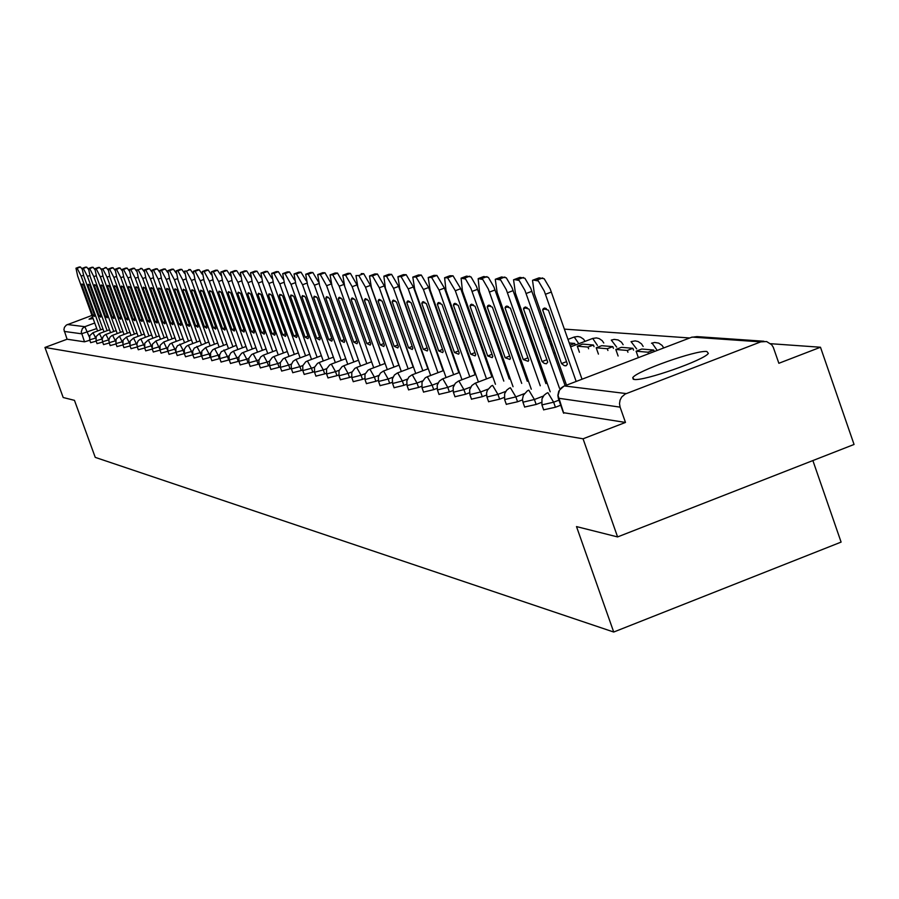 <?xml version="1.0" encoding="UTF-8"?>
<svg xmlns="http://www.w3.org/2000/svg" width="899" height="899" viewBox="0 0 899 899"><rect width="100%" height="100%" fill="white"/><g stroke="black" fill="none" stroke-linecap="round" stroke-linejoin="round"><path stroke-width="1.35" d="M543.816 409.787L555.425 407.247L553.638 402.19L541.917 404.91L541.973 398.83L544.052 395.279L546.457 393.357L547.907 392.672L553.638 402.19L558.953 400.156M524.802 406.977L536.152 404.46L534.399 399.504L522.937 402.19L522.476 399.19L523.353 395.245L527.41 390.807L528.803 390.155L534.399 399.504L543.434 396.043M506.452 404.269L517.566 401.774L515.846 396.897L504.62 399.561L504.654 393.65L506.676 390.211L509.025 388.357L510.385 387.727L515.846 396.897L524.241 393.683M488.753 401.651L499.63 399.178L497.934 394.391L486.943 397.032L486.55 393.133L487.337 390.278L491.292 385.986L492.607 385.39L497.934 394.391L505.755 391.402M471.649 399.122L482.302 396.673L480.639 391.964L469.874 394.582L469.638 389.773L471.863 385.502L475.032 383.277L492.697 376.546M455.119 396.684L465.57 394.256L463.929 389.627L453.377 392.211L453.141 387.48L455.344 383.266L458.456 381.075L475.773 374.49M439.139 394.324L449.376 391.919L447.769 387.368L437.431 389.93L437.184 385.255L439.353 381.097L442.443 378.951L459.411 372.501M423.687 392.031L433.723 389.649L432.138 385.177L422.002 387.705L422.002 382.199L425.306 377.782L427.283 376.771L432.138 385.177L438.049 382.929M408.719 389.818L418.574 387.458L417.001 383.053L407.056 385.559L406.809 381.019L408.921 376.984L411.933 374.905L428.261 368.702M394.223 387.671L403.898 385.334L402.347 381.007L392.593 383.48L392.346 379.007L394.425 375.018L397.403 372.973L413.428 366.904M380.176 385.592L389.672 383.277L388.154 379.018L378.58 381.468L378.322 377.052L380.378 373.13L383.311 371.107L399.044 365.151M366.567 383.581L375.883 381.288L374.389 377.086L364.983 379.513L364.972 374.299L368.107 370.13L369.927 369.208L374.389 377.086L378.872 375.389M353.363 381.626L362.522 379.356L361.038 375.22L351.801 377.614L351.779 372.478L354.88 368.365L356.678 367.466L361.038 375.22L365.23 373.636M340.541 379.726L349.542 377.479L348.082 373.4L339.013 375.771L338.99 370.703L342.047 366.657L343.811 365.769L348.082 373.4L351.992 371.928M328.101 377.883L336.945 375.658L335.518 371.635L326.595 373.984L326.573 368.983L329.585 364.994L331.315 364.117L335.518 371.635L339.148 370.264M316.021 376.097L324.719 373.894L323.303 369.927L314.538 372.253L314.504 367.32L317.493 363.376L319.19 362.522L323.303 369.927L326.685 368.646M304.289 374.355L312.841 372.175L311.436 368.264L302.817 370.568L302.783 365.691L305.727 361.803L307.402 360.971L311.436 368.264L314.594 367.073M292.872 372.658L301.289 370.5L299.906 366.657L291.433 368.927L291.186 364.904L293.063 361.331L295.749 359.521L309.694 354.262M281.78 371.017L290.062 368.882L288.691 365.084L280.353 367.331L280.319 362.578L283.196 358.791L284.803 357.993L288.691 365.084L291.411 364.061M270.981 369.41L279.128 367.298L277.791 363.556L269.576 365.781L269.543 361.095L272.386 357.353L273.97 356.555L277.791 363.556L280.308 362.6M260.485 367.86L268.498 365.769L267.172 362.072L259.092 364.264L258.856 360.398L260.665 356.959L263.25 355.217L276.555 350.217M250.259 366.343L258.159 364.264L256.844 360.623L248.888 362.791L248.854 358.229L251.619 354.577L253.158 353.813L256.844 360.623L259.002 359.814M240.291 364.859L248.079 362.814L246.775 359.207L238.943 361.364L238.909 356.847L241.64 353.251L243.157 352.498L246.775 359.207L248.776 358.465M230.594 363.421L238.257 361.387L236.976 357.836L229.267 359.971L229.02 356.24L230.773 352.925L233.268 351.251L245.989 346.486M221.143 362.027L228.694 360.005L227.425 356.498L219.828 358.611L219.592 354.925L221.311 351.655L236.325 345.295M211.928 360.656L219.367 358.656L218.12 355.195L210.624 357.285L210.58 352.925L212.636 349.902L214.67 348.745L218.12 355.195L219.659 354.622M202.938 359.319L210.276 357.341L209.04 353.925L201.657 355.993L202.893 359.409M194.173 358.016L201.41 356.06L200.185 352.689L192.903 354.723L192.667 351.172L194.341 348.014L208.737 341.923M185.61 356.746L192.746 354.813L191.543 351.475L184.362 353.498L184.317 349.295L186.307 346.373L188.262 345.261L191.543 351.475L192.701 351.037M177.26 355.51L184.306 353.588L183.115 350.295L176.035 352.296L175.799 348.823L177.429 345.733L191.453 339.811M169.113 354.296L176.058 352.397L174.878 349.138L167.899 351.116L167.663 347.688L169.787 344.16L171.698 343.07L174.878 349.138L175.811 348.79M161.157 353.116L167.944 351.262M153.381 351.97L160.011 350.149M145.773 350.835L152.257 349.059M138.345 349.733L144.683 347.992M131.085 348.655L137.277 346.958M123.983 347.598L130.04 345.935M117.039 346.565L122.961 344.935M110.24 345.553L116.038 343.969M103.599 344.575L109.262 343.013M97.081 343.609L102.643 342.081M90.709 342.654L96.148 341.159M92.575 317.077L89.046 319.179L93.114 318.583M706.884 351.498C696.455 349.868 635.896 371.287 632.739 377.726L634.076 379.445C643.482 381.446 704.704 359.96 708.356 353.363L706.884 351.498M617.591 536.928L576.506 526.589L613.714 632.031L95.249 457.377L74.46 400.347L63.2 397.515L44.95 347.452L583.058 438.802L617.591 536.928L854.05 444.466L820.484 347.239L770.69 343.71M689.724 337.979L564.415 329.124M546.334 327.843L544.738 327.73M527.174 326.483L525.758 326.382M508.699 325.18L507.463 325.09M490.876 323.921L489.786 323.842M473.661 322.696L472.728 322.629M457.018 321.516L456.231 321.46M440.937 320.381L440.274 320.336M812.876 460.569L841.104 542.097L613.714 632.031M820.484 347.239L778.86 363.286L773.309 347.351L771.679 344.733L766.611 341.541L760.745 341.878L625.165 394.054L621.659 397.055L620.04 400.179L619.501 403.673L620.108 407.146L558.459 398.223M583.058 438.802L625.479 422.44L620.108 407.146M44.95 347.452L67.088 339.226L63.93 329.652L64.425 327.315L66.357 325.067L91.968 315.425M560.729 405.213L555.425 407.247M541.479 402.415L536.152 404.46M522.499 399.886L517.566 401.774M504.204 397.437L499.63 399.178M486.539 395.054L482.302 396.673M469.48 392.762L465.57 394.256M453.006 390.537L449.376 391.919M437.071 388.379L433.723 389.649M421.653 386.289L418.574 387.458M406.73 384.255L403.898 385.334M392.29 382.289L389.672 383.277M378.288 380.378L375.883 381.288M364.713 378.524L362.522 379.356M351.554 376.726L349.542 377.479M338.788 374.973L336.945 375.658M326.382 373.265L324.719 373.894M314.347 371.602L312.841 372.175M302.648 369.995L301.289 370.5M291.276 368.421L290.062 368.882M280.218 366.893L279.128 367.298M269.464 365.399L268.498 365.769M258.991 363.949L258.159 364.264M248.798 362.533L248.079 362.814M238.876 361.162L238.257 361.387M194.128 358.105L192.746 354.813M185.565 356.824L184.306 353.588M625.479 422.44L563.549 412.697M67.088 339.226L84.506 341.822L89.799 340.26M100.666 329.832L81.168 276.128L77.123 268.239L75.988 268.205L77.651 275.993L97.609 330.967M83.585 285.107L82.056 283.949L81.753 285.005L92.743 315.257L94.305 316.448L94.597 315.448L83.585 285.107M79.236 267.014L75.988 268.205M81.933 268.868L80.494 267.003L79.348 266.969M94.316 314.672L92.743 315.257M83.101 284.5L81.753 285.005M107.127 330.652L87.428 276.375L83.337 268.396L82.079 268.396L83.832 276.24L104.014 331.81M89.855 285.444L88.304 284.275L87.99 285.343L99.092 315.909L100.688 317.122L100.991 316.111L89.855 285.444M85.461 267.16L82.169 268.374L85.472 267.138M88.237 269.104L86.742 267.149L85.562 267.115M100.699 315.313L99.092 315.909M89.372 284.826L87.99 285.343M113.724 331.484L93.822 276.622L89.675 268.565L88.484 268.531L90.158 276.487L110.543 332.675M96.272 285.781L94.676 284.612L94.361 285.68L105.576 316.583L107.206 317.797L107.52 316.785L96.272 285.781M88.462 268.531L91.923 267.273L88.484 268.531M94.687 269.363L93.114 267.295L91.923 267.273M107.228 315.976L105.576 316.583M95.766 285.163L94.361 285.68M120.477 332.338L100.362 276.881L96.159 268.734L94.845 268.734L96.62 276.735L117.218 333.551M102.823 286.14L101.194 284.949L100.879 286.039L112.206 317.268L113.87 318.493L114.184 317.471L102.823 286.14M98.294 267.464L94.946 268.7M101.272 269.621L99.632 267.452L98.407 267.419M113.881 316.639L112.206 317.268M102.306 285.5L100.879 286.039M127.366 333.214L107.037 277.139L102.778 268.902L101.43 268.902L103.216 276.993L124.04 334.45M109.521 286.5L107.858 285.298L107.532 286.388L118.971 317.965L120.668 319.201L120.994 318.167L109.521 286.5M108.004 269.891L106.284 267.61L105.037 267.576M120.691 317.325L118.971 317.965M108.981 285.848L107.532 286.388M134.412 334.102L113.87 277.409L109.543 269.082L108.172 269.071L109.948 277.252L131.018 335.372M116.353 286.871L114.667 285.657L114.33 286.759L125.894 318.673L127.624 319.932L127.961 318.887L116.353 286.871M111.69 267.79L108.273 269.048L111.712 267.767M114.892 270.183L113.094 267.767L111.813 267.733M127.647 318.021L125.894 318.673M115.814 286.208L114.33 286.759M141.604 335.012L120.848 277.679L116.454 269.262L115.05 269.25L116.848 277.521L138.143 336.305M123.354 287.242L121.623 286.028L121.275 287.129L132.962 319.403L134.738 320.673L135.075 319.617L123.354 287.242M115.139 269.228L118.747 267.902L115.162 269.228M121.927 270.475L120.05 267.936L118.747 267.902M134.76 318.74L132.962 319.403M122.792 286.567L121.275 287.129M148.976 335.945L127.984 277.96L123.534 269.442L122.095 269.442L123.893 277.802L145.424 337.271M130.501 287.635L128.737 286.399L128.377 287.523L140.188 320.145L142.008 321.426L142.357 320.37L130.501 287.635M122.174 269.408L125.826 268.071L122.208 269.408M129.13 270.779L127.164 268.104L125.826 268.071M142.031 319.46L140.188 320.145M129.928 286.95L128.377 287.523M156.505 336.9L135.277 278.24L130.771 269.633L129.287 269.621L131.097 278.083L152.875 338.26M137.817 288.028L136.007 286.781L135.648 287.905L147.582 320.909L149.436 322.202L149.796 321.134L137.817 288.028M132.928 268.295L129.411 269.588L132.951 268.273M136.491 271.105L134.434 268.273L133.063 268.239M149.459 320.213L147.582 320.909M137.221 287.32L135.648 287.905M164.202 337.878L142.75 278.533L138.165 269.824L136.659 269.824L138.468 278.364L160.494 339.26M145.301 288.433L143.458 287.174L143.076 288.309L155.145 321.685L157.044 322.999L157.415 321.921L145.301 288.433M144.042 271.442L141.873 268.453L140.48 268.419M157.067 320.977L155.145 321.685M144.694 287.714L143.076 288.309M172.091 338.878L150.391 278.836L145.739 270.015L144.188 270.015L146.009 278.656L168.293 340.294M152.954 288.849L151.066 287.568L150.684 288.725L162.888 322.483L164.832 323.809L165.202 322.73L152.954 288.849M147.908 268.655L144.323 269.981M151.762 271.79L149.492 268.632L148.065 268.599M164.854 321.752L162.888 322.483M152.324 288.107L150.684 288.725M180.16 339.901L158.213 279.139L153.493 270.217L151.909 270.217L153.729 278.96L176.271 341.35M160.797 289.264L158.865 287.983L158.471 289.141L170.81 323.303L172.799 324.64L173.181 323.55L160.797 289.264M155.662 268.835L152.032 270.183M159.662 272.15L157.28 268.812L155.819 268.779M172.822 322.55L170.81 323.303M160.146 288.512L158.471 289.141M188.419 340.946L166.225 279.454L161.427 270.419L159.797 270.419L161.629 279.274L184.441 342.44M168.821 289.703L166.843 288.399L166.439 289.568L178.912 324.134L180.957 325.483L181.351 324.393L168.821 289.703M159.91 270.385L163.764 268.97L159.943 270.385M167.765 272.532L165.27 269.003L163.764 268.97M180.98 323.37L178.912 324.134M168.158 288.927L166.439 289.568M196.881 342.025L174.428 279.769L169.551 270.633L167.888 270.633L169.72 279.589L192.802 343.542M177.047 290.141L175.013 288.837L174.597 290.006L187.217 324.988L189.307 326.359L189.711 325.247L177.047 290.141M171.731 269.217L168.034 270.588M176.058 272.936L173.44 269.194L171.9 269.161M189.329 324.202L187.217 324.988M176.35 289.354L174.597 290.006M205.556 343.115L182.834 280.095L177.89 270.846L176.17 270.857L178.013 279.915L201.376 344.688M185.464 290.602L183.385 289.276L182.958 290.467L195.724 325.865L197.859 327.247L198.274 326.135L185.464 290.602M180.07 269.419L176.316 270.813L180.092 269.397M184.565 273.352L181.812 269.397L180.238 269.352M197.892 325.067L195.724 325.865M184.756 289.793L182.958 290.467M214.445 344.25L191.442 280.432L186.419 271.071L184.655 271.071L186.509 280.241L210.152 345.857M194.094 291.062L191.97 289.725L191.521 290.928L204.444 326.764L206.635 328.157L207.062 327.034L194.094 291.062M193.285 273.79L190.397 269.599L188.779 269.554M206.658 325.944L204.444 326.764M193.364 290.242L191.521 290.928M223.548 345.407L200.275 280.78L195.162 271.296L193.364 271.307L195.207 280.578L219.154 347.048M202.938 291.534L200.758 290.186L200.308 291.4L213.378 327.686L215.625 329.09L216.052 327.966L202.938 291.534M197.353 269.835L193.521 271.251L197.375 269.812M202.23 274.24L199.185 269.801L197.533 269.767M215.648 326.843L213.378 327.686M202.185 290.703L200.308 291.4M232.886 346.587L209.332 281.129L204.14 271.532L202.286 271.532L204.129 280.926L228.38 348.273M212.007 292.029L209.77 290.669L209.31 291.883L222.536 328.629L224.84 330.057L225.289 328.91L212.007 292.029M206.321 270.048L202.455 271.487L206.343 270.026M211.4 274.723L208.208 270.015L206.512 269.981M224.874 327.764L222.536 328.629M211.231 291.175L209.31 291.883M242.472 347.801L218.614 281.499L213.333 271.768L211.434 271.779L213.288 281.286L237.842 349.542M221.311 292.535L219.019 291.152L218.536 292.377L231.931 329.596L234.291 331.034L234.751 329.888L221.311 292.535M215.513 270.273L211.602 271.723L215.546 270.251M220.817 275.24L217.457 270.239L215.715 270.194M234.324 328.708L231.931 329.596M220.502 291.647L218.536 292.377M252.293 349.048L228.144 281.87L222.772 272.004L220.817 272.026L222.682 281.657L247.551 350.835M230.852 293.04L228.503 291.658L228.009 292.894L241.573 330.596L244 332.046L244.461 330.888L230.852 293.04M224.952 270.498L220.997 271.959L224.975 270.475M230.492 275.779L226.953 270.464L225.166 270.419M244.022 329.675L241.573 330.596M230.02 292.141L228.009 292.894M262.384 350.329L237.932 282.252L232.47 272.262L230.447 272.273L232.313 282.028L257.519 352.161M240.651 293.568L238.235 292.164L237.741 293.411L251.462 331.619L253.956 333.079L254.428 331.922L240.651 293.568M230.616 272.217L234.864 270.644L230.65 272.217M240.426 276.341L236.695 270.689L234.864 270.644M253.979 330.675L251.462 331.619M239.786 292.647L237.741 293.411M272.745 351.644L247.978 282.646L242.415 272.521L240.336 272.532L242.213 282.421L267.745 353.532M250.709 294.119L248.236 292.692L247.719 293.951L261.62 332.664L264.182 334.136L264.666 332.978L250.709 294.119M244.584 270.97L240.539 272.464L244.607 270.947M250.63 276.959L246.697 270.925L244.82 270.88M264.205 331.686L261.62 332.664M249.821 293.175L247.719 293.951M283.387 353.004L258.294 283.039L252.63 272.779L250.495 272.802L252.372 282.814L278.252 354.936M261.047 294.67L258.496 293.243L257.968 294.512L272.049 333.731L274.678 335.226L275.173 334.057L261.047 294.67M254.799 271.217L250.709 272.734L254.822 271.195M261.126 277.6L256.968 271.172L255.035 271.127M274.701 332.742L272.049 333.731M260.126 293.703L257.968 294.512M294.321 354.386L268.891 283.455L263.126 273.049L260.935 273.071L262.811 283.219L289.04 356.375M271.667 295.243L269.037 293.793L268.498 295.074L282.758 334.833L285.466 336.35L285.972 335.17L271.667 295.243M261.126 273.004L265.542 271.374L261.16 273.004M271.914 278.308L267.52 271.419L265.542 271.374M285.489 333.81L282.758 334.833M270.7 294.254L268.498 295.074M305.559 355.824L279.791 283.882L273.925 273.33L271.655 273.352L273.532 283.635L300.131 357.858M282.578 295.838L279.87 294.378L279.319 295.659L293.771 335.968L296.558 337.496L297.075 336.316L282.578 295.838M276.083 271.723L271.891 273.285L276.105 271.7M283.028 279.061L278.375 271.678L276.341 271.622M296.58 334.922L293.771 335.968M281.578 294.816L279.319 295.659M317.111 357.285L290.995 284.32L285.017 273.622L282.691 273.644L284.567 284.073L311.537 359.398M293.793 296.445L291.018 294.962L290.456 296.265L305.087 337.136L307.964 338.676L308.492 337.485L293.793 296.445M287.163 271.992L282.927 273.566L287.186 271.97M294.467 279.904L289.534 271.936L287.433 271.891M307.975 336.057L305.087 337.136M292.771 295.4L290.456 296.265M329 358.802L302.525 284.769L296.434 273.914L294.029 273.948L295.906 284.511L323.269 360.971M305.334 297.063L302.48 295.569L301.895 296.872L316.729 338.339L319.696 339.889L320.224 338.698L305.334 297.063M298.569 272.262L294.288 273.858M306.278 280.848L301.008 272.206L298.85 272.161M319.696 337.226L316.729 338.339M304.267 295.996L301.895 296.872M341.238 360.364L314.392 285.23L308.177 274.217L305.694 274.251L307.582 284.972L335.327 362.589M317.212 297.704L314.268 296.198L313.672 297.513L328.708 339.575L331.765 341.148L332.315 339.946L317.212 297.704M310.301 272.543L305.975 274.161M318.471 281.949L312.818 272.487L310.593 272.442M331.765 338.429L328.708 339.575M316.111 296.603L313.672 297.513M353.835 361.96L326.607 285.713L320.269 274.532L317.707 274.577L319.594 285.433L347.756 364.264M329.45 298.367L326.404 296.85L325.798 298.165L341.047 340.845L344.193 342.429L344.744 341.227L329.45 298.367M317.976 274.476L322.696 272.723L317.999 274.476M331.135 283.421L324.977 272.779L322.696 272.723M344.193 339.653L341.047 340.845M328.292 297.232L325.798 298.165M366.803 363.612L339.193 286.197L332.731 274.858L330.079 274.903L331.967 285.916L360.544 365.983M342.036 299.041L338.901 297.513L338.282 298.839L353.745 342.148L356.993 343.755L357.555 342.541L342.036 299.041M444.971 332.652L445.421 333.889M334.821 273.139L330.382 274.791L334.844 273.116M356.645 367.466L371.59 361.803L343.98 284.41L337.507 273.071L335.147 273.015M356.982 340.935L353.745 342.148M340.845 297.884L338.282 298.839M380.176 365.32L352.161 286.702L345.564 275.184L342.822 275.24L344.71 286.41L373.714 367.77M355.015 299.738L351.779 298.198L351.149 299.536L366.826 343.497L370.186 345.115L370.759 343.901L355.015 299.738M347.643 273.442L343.148 275.128L347.655 273.431M385.019 363.488L357.015 284.893L350.408 273.375L347.98 273.318M370.163 342.238L366.826 343.497M353.779 298.547L351.149 299.536M393.953 367.073L365.522 287.231L358.791 275.532L355.959 275.588L357.847 286.927L387.3 369.601M368.399 300.468L365.05 298.906L364.41 300.255L380.311 344.89L383.783 346.52L384.367 345.306L368.399 300.468M461.401 336.069L462.086 335.81M462.266 336.327L461.468 336.26M398.864 365.219L370.455 285.388L363.702 273.689L361.207 273.633M383.749 343.587L380.311 344.89M367.107 299.243L364.41 300.255M408.168 368.893L379.311 287.77L372.433 275.881L369.511 275.948L371.388 287.455L401.302 371.501M382.199 301.21L378.726 299.648L378.086 300.985L394.212 346.317L397.808 347.958L398.403 346.756L382.199 301.21M477.762 336.867L478.56 336.563M478.987 337.754L478.043 337.676M369.849 275.813L374.838 273.959L369.871 275.813M413.158 367.006L384.311 285.893L377.423 274.015L374.838 273.959M397.774 344.98L394.212 346.317M380.85 299.951L378.086 300.985M422.845 370.759L393.537 288.321L386.514 276.251L383.862 276.173L385.368 288.006L415.754 373.456M396.437 301.974L392.852 300.401L392.189 301.749L408.562 347.801L412.281 349.453L412.877 348.25L396.437 301.974M494.675 337.676L495.607 337.316M496.282 339.238L495.192 339.148M388.525 274.431L383.862 276.173L388.537 274.431M427.902 368.848L398.617 286.421L391.582 274.352L388.919 274.285M412.225 346.418L408.562 347.801M395.032 300.682L392.189 301.749M437.982 372.703L408.236 288.894L401.055 276.622L397.92 276.701L399.797 288.568L430.666 375.479M411.135 302.772L407.416 301.187L406.753 302.536L423.373 349.329L427.227 350.981L427.823 349.79L411.135 302.772M513.351 338.339L512.183 338.485M514.206 340.766L512.958 340.665M403.033 274.779L398.313 276.555L403.044 274.779M443.117 370.748L413.394 286.961L406.191 274.701L403.449 274.633M427.16 347.891L423.373 349.329M409.674 301.435L406.753 302.536M453.624 374.692L423.407 289.489L416.068 277.016L412.81 277.094L414.686 289.141L446.073 377.569M426.317 303.592L422.463 301.997L421.788 303.345L438.667 350.902L442.668 352.565L443.263 351.374L426.317 303.592M531.905 339.889L530.477 339.766M532.77 342.362L531.354 342.238M418.024 275.15L413.237 276.937M458.85 372.714L428.643 287.523L421.294 275.049L418.451 274.982M442.578 349.419L438.667 350.902M424.789 302.21L421.788 303.345M469.795 376.76L439.094 290.096L431.587 277.409L428.205 277.51L430.082 289.748L461.985 379.738M442.005 304.435L438.015 302.839L437.33 304.188L454.467 352.532L458.625 354.206L459.22 353.026L442.005 304.435M551.132 341.485L549.536 341.362M551.885 345.519L551.334 343.946L550.413 343.868M551.334 343.946L551.919 343.721M433.498 275.521L428.654 277.341M475.099 374.748L444.409 288.096L436.892 275.42L433.947 275.352M458.501 350.992L454.467 352.532M440.409 303.019L437.33 304.188M486.516 378.906L455.31 290.737L447.623 277.825L444.6 277.746L445.994 290.366L478.425 381.985M458.232 305.312L454.085 303.705L453.388 305.053L470.795 354.217L475.122 355.892L475.717 354.723L458.232 305.312M570.078 345.216L574.708 343.452L569.292 343.002M574.708 343.452L575.281 345.081M449.511 275.903L444.6 277.746M491.899 376.85L460.726 288.691L453.017 275.802L449.983 275.735M474.975 352.622L470.795 354.217M456.568 303.851L453.388 305.053M503.811 381.109L470.986 288.478L465.558 279.016L461.097 278.173L462.446 291.006L495.45 384.3M475.02 306.211L470.705 304.604L470.008 305.941L487.696 355.959L492.191 357.633L492.787 356.476L475.02 306.211M593.441 345.014L582.676 344.115L577.293 346.171L588.002 347.081L593.441 345.014L594.037 346.699M588.598 348.767L588.002 347.081M579.428 352.262L577.293 346.171M466.064 276.308L461.097 278.173M509.284 379.03L476.481 286.41L471.054 276.948L466.57 276.128M492.023 354.307L487.696 355.959M473.279 304.716L470.008 305.941M521.712 383.401L488.348 289.107L482.785 279.477L478.167 278.623L479.482 291.669L513.059 386.716M492.405 307.155L487.91 305.548L487.213 306.874L505.182 357.757L509.868 359.431L510.463 358.296L492.405 307.155M612.837 346.632L601.689 345.699L596.217 347.789L607.308 348.733L612.837 346.632L613.444 348.374M607.915 350.486L607.308 348.733M598.431 354.105L596.217 347.789M483.201 276.723L478.167 278.623M527.286 381.277L493.933 287.006L488.371 277.375L483.729 276.532M509.666 356.049L505.182 357.757M490.573 305.604L487.213 306.874M540.265 385.783L506.328 289.759L500.631 279.949L495.855 279.072L495.27 279.319L497.125 292.366L531.298 389.211M510.407 308.121L505.721 306.525L505.024 307.829L523.297 359.622L528.174 361.297L528.758 360.184L510.407 308.121M632.918 348.295L621.366 347.34L615.804 349.464L627.3 350.453L632.918 348.295L633.548 350.116M627.929 352.262L627.3 350.453M618.107 356.015L615.804 349.464M500.957 277.162L495.855 279.072M545.929 383.615L512.014 287.613L506.306 277.813L501.507 276.948M527.938 357.858L523.297 359.622M508.486 306.525L505.024 307.829M559.493 388.244L524.96 290.433L519.128 280.443L514.183 279.555L513.565 279.814L515.408 293.074L550.188 391.795M529.062 309.132L524.184 307.537L523.488 308.829L542.063 361.555L544.288 363.387L546.378 363.78L547.727 362.14L529.062 309.132M653.73 350.037L641.762 349.037L636.11 351.206L648.022 352.217L653.73 350.037L654.258 351.554M648.55 353.745L648.022 352.217M638.357 357.645L636.11 351.206M519.352 277.6L514.183 279.555M565.134 385.682L530.747 288.242L524.904 278.263L519.937 277.386M546.884 359.724L542.063 361.555M527.05 307.48L523.488 308.829M576.158 381.457L544.3 291.13L538.321 280.949L533.186 280.038L532.523 280.331L534.366 293.816L566.505 385.154M548.424 310.177L543.322 308.593L542.636 309.863L561.527 363.567L564.257 365.657L566.033 365.814L567.404 364.162L548.424 310.177M538.422 278.072L533.186 280.038M582.024 379.209L550.188 288.905L544.198 278.735L539.04 277.836M566.527 361.656L561.527 363.567M546.311 308.469L542.636 309.863M167.663 347.699L159.955 349.969L161.112 353.195M159.707 346.643L152.189 348.857L153.336 352.037M144.683 347.812L144.806 343.16L148.268 339.991L151.313 345.834L144.683 347.812M144.346 344.587L137.266 346.744L136.862 344.059L138.075 341.002L140.109 339.294L151.673 334.945M136.929 343.587L129.939 345.643L131.052 348.722M122.927 344.677L123.051 340.17L126.399 337.103L129.31 342.755L122.927 344.677M122.59 341.665L115.915 343.62L117.005 346.632M115.645 340.732L109.206 342.688L108.824 340.125L109.981 337.192L111.937 335.563L122.949 331.416M108.858 339.822L102.565 341.732L102.183 339.193L103.34 336.293L105.262 334.675L116.151 330.585M96.058 340.788L96.182 336.473L99.396 333.54L102.149 338.957L96.058 340.788M95.721 338.046L89.642 339.833L90.687 342.71M760.745 341.878L692.061 337.091L564.426 385.952L626.221 393.582M96.732 328.551L81.584 333.787L64.256 331.428M89.372 337.069L84.843 326.685L94.721 323.011M67.414 324.528L84.843 326.685L82.393 328.495L81.247 331.967L84.506 341.822M487.921 389.188L480.639 391.964L475.436 383.12M470.716 387.042L463.929 389.627L458.85 380.94M454.107 384.952L447.769 387.368L442.802 378.816M422.519 380.962L417.001 383.053L412.259 374.793M407.505 379.052L402.347 381.007L397.706 372.871M392.964 377.187L388.154 379.018L383.603 371.017M302.839 365.545L299.906 366.657L295.951 359.454M269.509 361.184L267.172 362.072L263.418 355.172M238.819 357.15L236.976 357.836L233.414 351.217M229.11 355.869L227.425 356.498L223.93 349.958M210.445 353.397L209.04 353.925L205.657 347.553L217.704 343.025M201.466 352.206L200.185 352.689L196.847 346.396M184.149 349.902L183.115 350.295L179.879 344.148M167.663 350.295L163.708 342.025L160.157 345.272L159.955 349.969M159.651 348.745L155.898 340.991L152.392 344.205L152.189 348.857M151.942 345.598L151.313 345.834L151.852 347.329M144.256 346.003L140.817 339.002M136.839 344.744L133.524 338.046L144.245 334.035M129.681 342.62L129.591 343.542M122.511 342.373L119.421 336.181L129.894 332.27M115.589 341.249L112.6 335.282M108.824 340.148L105.925 334.406M95.721 338.069L92.99 332.697L102.98 328.978M89.642 339.833L89.821 335.608L92.99 332.697M115.915 343.62L116.106 339.215L119.421 336.181M129.939 345.643L130.13 341.148L133.524 338.046M201.657 355.993L201.882 351.003L205.657 347.553M476.268 330.09L475.11 329.36M494.326 336.226L493.607 334.653M578.81 343.733L574.236 337.013L568.022 339.373M597.43 345.396L592.699 338.44L570.64 346.845M616.703 347.126L611.309 340.103L614.253 339.384L618.175 339.968L621.467 342.182L623.131 344.677M636.661 348.924L631.053 341.654M657.191 350.43L652.056 343.036L651.505 343.249M563.74 413.248L558.054 395.481L559.481 390.155L563.875 386.177M691.466 337.316L696.939 336.608L763.892 341.238M83.495 275.274L81.168 276.128M80.494 267.003L77.123 268.239M89.81 275.499L87.428 276.375M86.742 267.149L83.337 268.396M96.26 275.723L93.822 276.622M93.114 267.295L89.675 268.565M102.846 275.959L100.362 276.881M99.632 267.452L96.159 268.734M109.577 276.207L107.037 277.139M106.284 267.61L102.778 268.902M116.465 276.442L113.87 277.409M113.094 267.767L109.543 269.082M123.5 276.701L120.848 277.679M120.05 267.936L116.454 269.262M130.703 276.948L127.984 277.96M127.164 268.104L123.534 269.442M138.064 277.218L135.277 278.24M134.434 268.273L130.771 269.633M145.593 277.476L142.75 278.533M141.873 268.453L138.165 269.824M153.302 277.757L150.391 278.836M149.492 268.632L145.739 270.015M161.191 278.027L158.213 279.139M157.28 268.812L153.493 270.217M169.282 278.319L166.225 279.454M165.27 269.003L161.427 270.419M177.553 278.611L174.428 279.769M173.44 269.194L169.551 270.633M186.037 278.904L182.834 280.095M181.812 269.397L177.89 270.846M194.735 279.218L191.442 280.432M190.397 269.599L186.419 271.071M203.646 279.522L200.275 280.78M199.185 269.801L195.162 271.296M212.793 279.847L209.332 281.129M208.208 270.015L204.14 271.532M222.165 280.173L218.614 281.499M217.457 270.239L213.333 271.768M231.796 280.51L228.144 281.87M226.953 270.464L222.772 272.004M241.674 280.859L237.932 282.252M236.695 270.689L232.47 272.262M251.821 281.207L247.978 282.646M246.697 270.925L242.415 272.521M262.238 281.567L258.294 283.039M256.968 271.172L252.63 272.779M272.959 281.938L268.891 283.455M267.52 271.419L263.126 273.049M283.972 282.32L279.791 283.882M278.375 271.678L273.925 273.33M295.299 282.713L290.995 284.32M289.534 271.936L285.017 273.622M306.952 283.118L302.525 284.769M301.008 272.206L296.434 273.914M318.943 283.533L314.392 285.23M312.818 272.487L308.177 274.217M331.304 283.949L326.607 285.713M324.977 272.779L320.269 274.532M343.98 284.41L339.193 286.197M337.507 273.071L332.731 274.858M357.015 284.893L352.161 286.702M350.408 273.375L345.564 275.184M370.455 285.388L365.522 287.231M363.702 273.689L358.791 275.532M384.311 285.893L379.311 287.77M377.423 274.015L372.433 275.881M398.617 286.421L393.537 288.321M391.582 274.352L386.514 276.251M413.394 286.961L408.236 288.894M406.191 274.701L401.055 276.622M428.643 287.523L423.407 289.489M421.294 275.049L416.068 277.016M444.409 288.096L439.094 290.096M436.892 275.42L431.587 277.409M460.726 288.691L455.31 290.737M453.017 275.802L447.623 277.825M477.594 289.321L472.099 291.388M469.716 276.195L464.232 278.263M495.068 289.961L489.472 292.063M486.988 276.6L481.414 278.701M513.16 290.624L507.474 292.771M504.878 277.027L499.215 279.162M531.916 291.31L526.14 293.49M523.432 277.465L517.667 279.645M551.379 292.029L545.491 294.254M542.67 277.926L536.804 280.14M543.693 409.944L542.03 405.213M524.679 407.135L523.038 402.471M506.339 404.426L504.71 399.819M488.64 401.808L487.033 397.257M471.537 399.28L469.952 394.796M455.018 396.83L453.444 392.413M439.038 394.47L437.498 390.099M423.586 392.178L422.058 387.874M408.629 389.952L407.112 385.716M394.133 387.806L392.638 383.626M380.097 385.727L378.625 381.592M366.477 383.704L365.028 379.625M353.285 381.749L351.846 377.726M340.474 379.85L339.047 375.872M328.034 377.996L326.629 374.085M315.954 376.209L314.571 372.343M304.222 374.467L302.851 370.646M292.804 372.77L291.456 369.006M281.713 371.118L280.376 367.399M270.925 369.523L269.599 365.848M260.418 367.961L259.114 364.331M250.192 366.444L248.911 362.859M240.235 364.96L238.965 361.42M230.537 363.522L229.279 360.016M221.087 362.106L219.839 358.656M211.872 360.746L210.647 357.33M177.227 355.588L176.047 352.329M169.068 354.375L167.911 351.149M145.739 350.902L144.615 347.789M138.311 349.801L137.199 346.711M123.95 347.666L122.86 344.643M110.217 345.621L109.139 342.665M103.565 344.632L102.508 341.71M97.058 343.654L96.002 340.766M633.289 379.299L632.739 377.726M99.362 333.54L109.498 329.776M126.366 337.103L136.985 333.147M148.245 339.979L159.269 335.866M155.864 340.991L167.034 336.822M163.674 342.025L174.979 337.799M171.664 343.07L183.126 338.788M188.228 345.261L199.994 340.856M214.647 348.745L226.896 344.148M243.123 352.498L255.912 347.688M253.125 353.813L266.104 348.936M273.937 356.555L287.309 351.531M284.769 357.982L298.344 352.88M412.798 325.157L412.236 324.753M307.368 360.96L321.37 355.689M319.156 362.522L333.383 357.15M331.281 364.117L345.744 358.656M343.778 365.769L358.476 360.207M443.083 328.236L443.645 328.023M445.129 334.001L445.69 333.787M458.838 328.82L459.513 328.562M475.931 329.124L475.2 329.349M369.905 369.208L385.109 363.454M447.23 339.946L447.792 339.732M460.94 334.754L461.614 334.495M493.034 330.034L492.011 330.124M449.399 346.07L449.972 345.857M463.109 340.878L463.783 340.631M477.279 335.518L478.077 335.215M510.924 331.473L509.643 331.259M451.646 352.408L452.219 352.194M465.345 347.216L466.03 346.958M479.515 341.845L480.324 341.541M494.18 336.282L495.113 335.923M529.758 333.821L528.084 332.99M453.973 358.948L454.534 358.735M467.66 353.757L468.345 353.498M481.83 348.374L482.628 348.07M496.495 342.811L497.428 342.463M511.677 337.046L512.745 336.642M549.48 338.249L547.603 335.878M427.261 376.771L443.578 370.568M456.366 365.713L456.928 365.5M470.053 360.51L470.739 360.252M484.224 355.139L485.022 354.824M498.878 349.565L499.81 349.217M514.059 343.8L515.127 343.396M529.792 337.822L531.006 337.361M472.537 367.511L473.211 367.253M486.696 362.128L487.494 361.814M501.35 356.555L502.271 356.195M516.52 350.779L517.588 350.374M532.253 344.8L533.467 344.339M548.559 338.597L549.93 338.08M585.08 341.339L583.496 339.103L580.473 337.091L577.81 336.496L574.203 337.013M489.247 369.354L490.056 369.051M503.901 363.78L504.833 363.421M519.071 358.004L520.139 357.6M534.793 352.015L536.006 351.554M551.098 345.812L552.469 345.295M603.78 342.98L602.195 340.654L599.116 338.552L596.374 337.912L592.677 338.44M506.542 371.265L507.474 370.916M521.712 365.488L522.78 365.084M537.433 359.499L538.647 359.038M553.728 353.285L555.099 352.768M643.156 346.441L641.493 343.856L638.166 341.541L635.188 340.89L631.177 341.598M663.754 347.924L662.057 345.385L658.72 343.115L654.742 342.474L651.764 343.148M563.426 412.855L558.448 398.718M563.572 386.323L561.055 388.053L558.717 391.391L557.874 395.38L558.335 398.392M79.258 266.992L75.954 268.217M98.306 267.452L94.912 268.7M147.93 268.632L144.29 269.981M155.684 268.812L152.01 270.183M171.765 269.206L168.001 270.588M298.592 272.251L294.254 273.858M310.324 272.532L305.941 274.161M326.978 296.636L326.404 296.85M339.507 297.288L338.901 297.513M352.43 297.951L351.779 298.198M365.747 298.648L365.05 298.906M379.479 299.367L378.726 299.648M393.65 300.097L392.852 300.401M408.281 300.862L407.416 301.187M423.395 301.648L422.463 301.997M439.004 302.457L438.015 302.839M455.164 303.3L454.085 303.705M471.874 304.165L470.705 304.604M489.168 305.076L487.91 305.548M507.092 306.008L505.721 306.525M525.668 306.975L524.184 307.537M544.94 307.975L543.322 308.593"/></g></svg>
